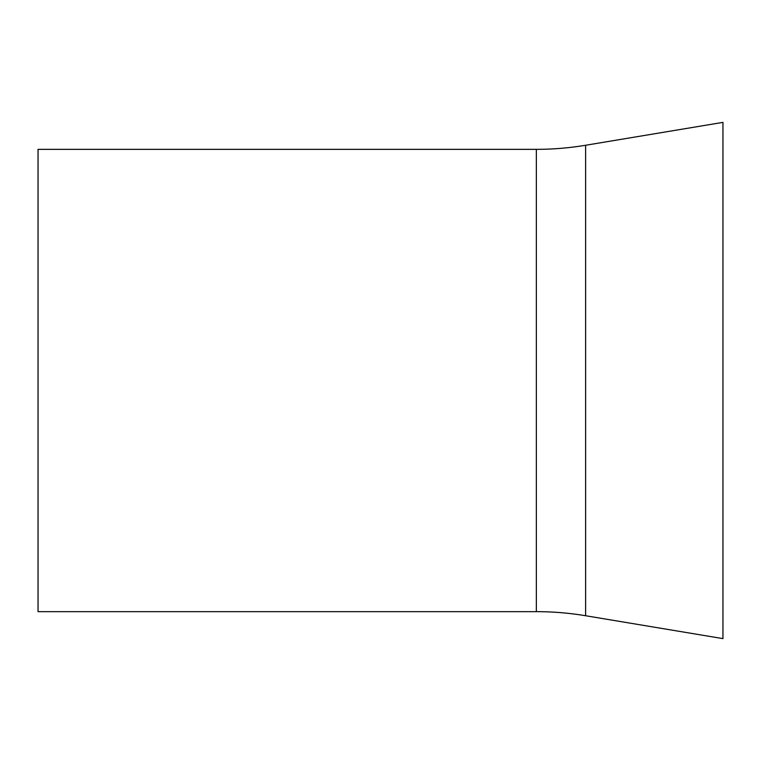 <?xml version="1.0" encoding="UTF-8"?>
<svg xmlns="http://www.w3.org/2000/svg" width="761" height="761" viewBox="0 0 761 761"><rect width="100%" height="100%" fill="white"/><g stroke="black" fill="none" stroke-linecap="round" stroke-linejoin="round"><path stroke-width="1.14" d="M536.343 149.346L38.05 149.346L38.05 611.654L536.343 611.654A299.644 299.644 0 0 1 585.609 615.735L722.95 638.622L722.95 122.378L585.609 145.265A299.644 299.644 0 0 1 536.343 149.346L536.343 611.654M585.609 145.265L585.609 615.735"/></g></svg>
